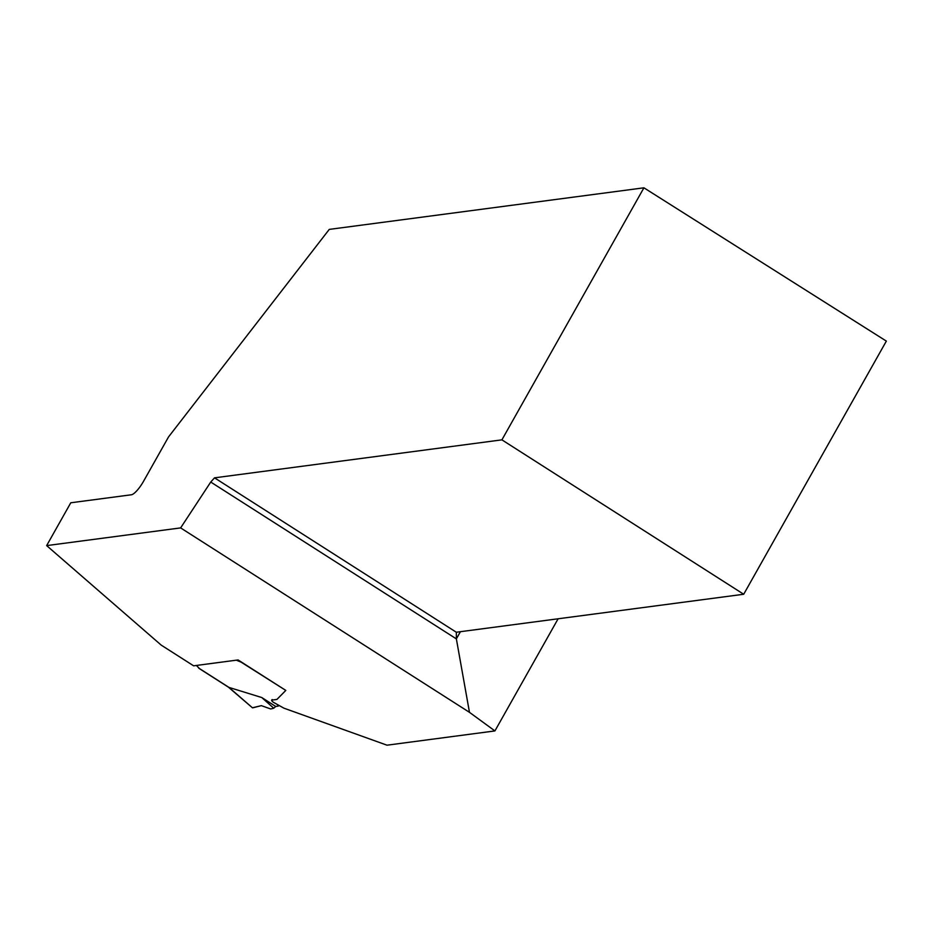 <?xml version="1.0" encoding="UTF-8"?>
<svg xmlns="http://www.w3.org/2000/svg" width="933" height="933" viewBox="0 0 933 933"><rect width="100%" height="100%" fill="white"/><g stroke="black" fill="none" stroke-linecap="round" stroke-linejoin="round"><path stroke-width="1.4" d="M236.317 660.179L242.207 662.582M196.385 665.462L199.51 668.599M278.734 705.301L278.337 706.013A4.688 0.956 -150.6 0 1 278.069 706.141L275.736 706.456L261.765 697.534L228.935 687.399L252.435 707.785L261.38 705.64L252.738 707.832M278.337 706.013A4.688 0.956 -150.6 0 0 276.984 704.357L276.891 704.287M643.922 187.813L501.907 439.851L743.706 594.251L886.35 341.105L643.922 187.813L329.256 229.401L168.558 436.889L143.53 481.311A15.021 3.849 -57.4 0 1 131.436 494.77L70.78 502.782L46.65 545.607L180.629 527.903L469.474 712.334L494.922 730.924L387.008 745.187L283.924 708.17L273.346 702.269A5.761 1.178 29.4 0 1 271.69 700.24L272.284 699.575M228.037 686.816L228.935 687.399M285.766 690.385L241.367 662.302M275.736 706.456L273.754 708.217L270.71 708.987L261.38 705.64M261.765 697.534L273.754 708.217M494.922 730.924L558.109 618.789M46.65 545.607L161.199 645.111L193.632 665.824L238.09 659.946L285.801 690.42L276.984 699.365A3.289 0.665 -150.6 0 1 276.821 699.435L272.016 700.065A5.761 1.178 29.4 0 0 271.69 700.24L272.039 699.61M501.907 439.851L214.52 477.836L210.741 482.046L180.629 527.903M469.474 712.334L456.365 638.883L460.412 631.699M210.741 482.046L456.365 638.883L456.319 632.236L743.706 594.251M214.52 477.836L456.319 632.236M198.636 668.04L228.993 687.423M228.41 687.155L199.044 668.401M252.435 707.785L228.317 687.085"/></g></svg>

